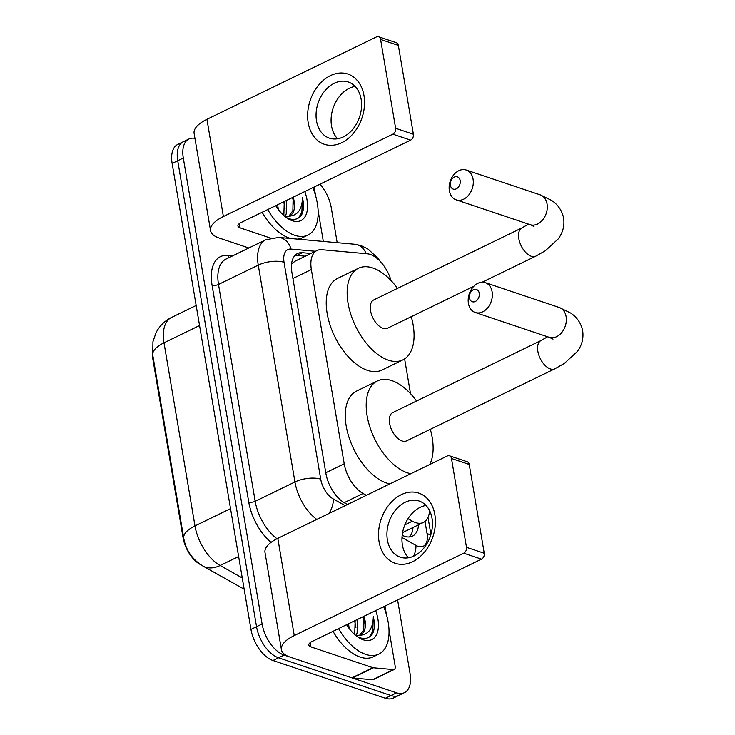 <?xml version="1.0" encoding="UTF-8"?>
<svg xmlns="http://www.w3.org/2000/svg" width="735" height="735" viewBox="0 0 735 735"><rect width="100%" height="100%" fill="white"/><g stroke="black" fill="none" stroke-linecap="round" stroke-linejoin="round"><path stroke-width="1.1" d="M408.008 518.708L412.418 521.188A27.765 15.169 64.1 0 0 415.56 522.603A27.765 15.169 64.1 0 0 423.452 522.438A27.765 15.169 64.1 0 0 429.534 510.531M201.28 565.059L200.03 564.351A24.99 13.643 -115.9 0 1 183.052 537.634L152.816 358.864A24.99 13.643 -115.9 0 1 152.402 352.313M391.066 280.605A27.765 15.169 64.1 0 0 367.188 253.796L321.838 249.725A27.765 15.169 64.1 0 0 316.978 250.543L294.735 261.357L292.218 263.773A27.765 22.096 95.1 0 0 291.712 262.854M316.978 250.543A27.765 15.169 64.1 0 0 311.355 269.561L344.21 463.785A27.765 15.169 64.1 0 0 363.072 493.47L366.352 495.316M410.498 393.648L404.617 358.873M397.607 599.925L410.075 673.646A27.765 15.169 -115.9 0 1 404.452 692.655A27.765 15.169 -115.9 0 1 396.569 692.829L284.114 655.078A27.765 15.169 -115.9 0 1 262.11 623.978L183.3 158.007L177.723 160.726A27.765 15.169 -115.9 0 1 183.337 141.708A27.765 15.169 -115.9 0 0 177.723 160.726L256.533 626.689L177.723 160.726L172.137 163.436A27.765 15.169 -115.9 0 1 177.76 144.418L188.913 138.998A27.765 15.169 -115.9 0 1 194.94 138.336M284.114 655.078L278.537 657.797A27.765 15.169 -115.9 0 1 256.533 626.689A27.765 15.169 -115.9 0 0 278.537 657.797L390.992 695.54L278.537 657.797L272.961 660.508A27.765 15.169 -115.9 0 1 250.957 629.399L172.137 163.436M404.452 692.655L398.875 695.374A27.765 15.169 -115.9 0 1 390.992 695.54A27.765 15.169 -115.9 0 0 398.875 695.374L393.298 698.085A27.765 15.169 -115.9 0 1 385.416 698.25L272.961 660.508M402.183 535.255A27.765 15.169 64.1 0 0 404.627 536.293A27.765 15.169 64.1 0 0 412.51 536.118A27.765 15.169 64.1 0 0 418.555 524.808M412.978 527.519A27.765 15.169 -115.9 0 1 409.469 536.945M319.909 184.2A27.765 15.169 -115.9 0 1 331.264 207.674L337.181 242.688M183.3 158.007A27.765 15.169 -115.9 0 1 188.913 138.998M310.914 253.483L302.397 252.721A27.765 15.169 64.1 0 0 297.528 253.538A27.765 15.169 64.1 0 0 291.914 272.556L325.871 473.312A27.765 15.169 64.1 0 0 344.724 502.997L347.425 504.513M294.992 255.431A27.765 15.169 -115.9 0 1 296.821 255.431L305.337 256.203M383.698 606.687A46.277 25.275 -115.9 0 1 378.856 654.086A46.277 25.275 -115.9 0 1 365.708 654.37A46.277 25.275 -115.9 0 1 338.587 628.609M378.856 654.086L373.27 656.805A46.277 25.275 -115.9 0 1 360.132 657.081A46.277 25.275 -115.9 0 1 333.01 631.319M375.686 610.574A30.172 16.482 -115.9 0 1 363.246 639.79A30.172 16.482 -115.9 0 1 358.965 637.741A30.172 16.482 -115.9 0 1 346.589 624.713M357.329 636.648L359.654 637.649C365.332 639.487 369.659 638.145 372.636 633.616C374.694 629.233 374.933 623.583 373.325 616.656C373.04 629.169 367.978 635.389 358.147 635.316A20.92 11.42 -115.9 0 0 360.793 634.672A20.92 11.42 -115.9 0 0 364.046 616.233M354.711 634.535L355.152 620.561M356.034 635.27L357.109 632.973L357.366 619.486M349.217 628.526L348.509 623.785M359.884 635.022L363.752 629.739L364.009 616.252M355.446 635.178L358.147 635.316M355.933 627.35L354.592 620.827M364.79 623.05L363.448 616.527M369.328 637.034L372.737 631.383L373.325 616.656M434.854 514.629A37.026 27.333 108.6 0 1 412.629 561.705A37.026 27.333 108.6 0 1 379.067 541.741A37.026 27.333 108.6 0 1 401.292 494.664A37.026 27.333 108.6 0 1 434.854 514.629M387.382 539.949A29.62 21.866 -71.4 0 0 400.272 557.176A29.62 21.866 -71.4 0 0 423.875 548.062A29.62 21.866 -71.4 0 0 432.015 518.258A29.62 21.866 -71.4 0 0 419.125 501.022A29.62 21.866 -71.4 0 0 395.513 510.145A29.62 21.866 -71.4 0 0 387.382 539.949M408.421 557.791A29.62 21.866 108.6 0 1 402.403 544.993A29.62 21.866 108.6 0 1 425.988 505.45M384.993 606.053L386.454 614.699M389.008 629.776L395.182 666.278A4.63 2.527 64.1 0 1 394.245 669.447L373.325 679.618A4.63 2.527 -115.9 0 1 372.516 679.756L352.423 677.946A4.63 2.527 -115.9 0 1 351.918 677.845L290.04 657.072A37.026 14.654 -9.6 0 1 281.431 649.685A37.026 14.654 -9.6 0 1 294.257 635.564L463.721 553.198A4.63 3.418 -71.4 0 0 466.495 547.318L484.255 553.271A4.63 3.418 108.6 0 1 481.48 559.16L312.017 641.526A9.252 3.666 170.4 0 0 308.81 645.054A9.252 3.666 170.4 0 0 310.96 646.901L372.847 667.674A4.63 2.527 64.1 0 0 373.343 667.784L393.436 669.585A4.63 2.527 64.1 0 0 394.245 669.447M281.431 649.685L264.986 552.472A37.026 14.654 -9.6 0 1 277.812 538.351L447.275 455.985A4.63 3.418 -71.4 0 1 449.462 455.792A4.63 3.418 -71.4 0 1 451.474 458.484L466.495 547.318M449.462 455.792L467.212 461.745A4.63 3.418 108.6 0 1 469.233 464.437L484.255 553.271M312.816 187.645A46.277 25.275 -115.9 0 1 307.974 235.053A46.277 25.275 -115.9 0 1 294.836 235.329A46.277 25.275 -115.9 0 1 267.715 209.567M307.974 235.053L302.397 237.763A46.277 25.275 -115.9 0 1 297.491 239.132M290.913 238.535A46.277 25.275 -115.9 0 1 289.259 238.048A46.277 25.275 -115.9 0 1 262.138 212.286M304.814 191.541A30.172 16.482 -115.9 0 1 292.374 220.748A30.172 16.482 -115.9 0 1 288.092 218.708A30.172 16.482 -115.9 0 1 275.717 205.681M286.448 217.606L288.781 218.617C294.45 220.454 298.777 219.103 301.754 214.574C303.821 210.201 304.051 204.55 302.452 197.623C302.168 210.127 297.105 216.347 287.266 216.274A20.92 11.42 -115.9 0 0 289.921 215.631A20.92 11.42 -115.9 0 0 293.173 197.2M283.829 215.502L284.28 201.519M285.162 216.228L286.227 213.931L286.494 200.444M278.344 209.493L277.637 204.753M289.011 215.989L292.87 210.706L293.136 197.219M284.574 216.136L287.266 216.274M285.051 208.317L283.719 201.794M293.908 204.008L292.576 197.485M298.447 217.992L301.864 212.351L302.452 197.623M479.238 293.219A6.477 4.787 -71.4 0 0 473.358 289.728A6.477 4.787 -71.4 0 0 469.472 297.969A6.477 4.787 -71.4 0 0 475.343 301.46A6.477 4.787 -71.4 0 0 479.238 293.219M468.415 303.344A15.738 11.613 108.6 0 1 472.743 287.504A15.738 11.613 108.6 0 1 485.284 282.663A15.738 11.613 108.6 0 1 492.128 291.813A15.738 11.613 108.6 0 1 487.81 307.653A15.738 11.613 108.6 0 1 475.269 312.494A15.738 11.613 108.6 0 1 468.415 303.344M554.796 368.823A15.738 8.59 64.1 0 1 550.331 368.915A15.738 8.59 64.1 0 1 537.864 351.293A15.738 8.59 64.1 0 1 541.043 340.516L392.784 412.574A15.738 8.59 64.1 0 0 390.487 426.925A15.738 8.59 64.1 0 0 402.073 440.972A15.738 8.59 64.1 0 0 406.538 440.881L554.796 368.823L564.333 363.43L577.232 351.606C581.899 345.34 583.719 338.431 582.68 330.86C581.183 323.4 577.205 317.474 570.755 313.101L559.261 307.496L485.284 282.663M410.81 473.707A50.908 27.801 -115.9 0 1 407.456 472.825A50.908 27.801 -115.9 0 1 369.99 427.357A50.908 27.801 -115.9 0 1 377.404 380.941A50.908 27.801 -115.9 0 1 391.865 380.629A50.908 27.801 -115.9 0 1 416.561 401.016M430.315 429.323A50.908 27.801 -115.9 0 1 429.718 464.52M389.89 483.878A50.908 27.801 -115.9 0 1 386.536 482.987A50.908 27.801 -115.9 0 1 349.07 437.527A50.908 27.801 -115.9 0 1 356.484 391.112L377.404 380.941M460.183 180.58A6.477 4.787 -71.4 0 0 454.313 177.089A6.477 4.787 -71.4 0 0 450.417 185.33A6.477 4.787 -71.4 0 0 456.297 188.821A6.477 4.787 -71.4 0 0 460.183 180.58M449.37 190.705A15.738 11.613 108.6 0 1 453.688 174.866A15.738 11.613 108.6 0 1 466.229 170.024A15.738 11.613 108.6 0 1 473.074 179.184A15.738 11.613 108.6 0 1 468.755 195.014A15.738 11.613 108.6 0 1 456.214 199.856A15.738 11.613 108.6 0 1 449.37 190.705M482.188 282.212L535.751 256.184A15.738 8.59 64.1 0 1 531.286 256.276A15.738 8.59 64.1 0 1 518.809 238.654A15.738 8.59 64.1 0 1 521.997 227.878L373.729 299.935A15.738 8.59 64.1 0 0 371.441 314.286A15.738 8.59 64.1 0 0 383.018 328.334A15.738 8.59 64.1 0 0 387.483 328.242L473.845 286.264M411.269 316.684A50.908 27.801 -115.9 0 1 402.863 359.874A50.908 27.801 -115.9 0 1 388.402 360.187A50.908 27.801 -115.9 0 1 350.935 314.727A50.908 27.801 -115.9 0 1 358.358 268.303A50.908 27.801 -115.9 0 1 372.81 267.999A50.908 27.801 -115.9 0 1 397.506 288.377M402.863 359.874L381.943 370.045A50.908 27.801 -115.9 0 1 367.482 370.357A50.908 27.801 -115.9 0 1 330.015 324.888A50.908 27.801 -115.9 0 1 337.438 278.473L358.358 268.303M363.981 95.587A37.026 27.333 108.6 0 1 341.757 142.673A37.026 27.333 108.6 0 1 308.195 122.699A37.026 27.333 108.6 0 1 330.419 75.622A37.026 27.333 108.6 0 1 363.981 95.587M316.509 120.907A29.62 21.866 -71.4 0 0 329.399 138.143A29.62 21.866 -71.4 0 0 353.002 129.02A29.62 21.866 -71.4 0 0 361.133 99.216A29.62 21.866 -71.4 0 0 348.243 81.98A29.62 21.866 -71.4 0 0 324.64 91.103A29.62 21.866 -71.4 0 0 316.509 120.907M337.549 138.759A29.62 21.866 108.6 0 1 331.531 125.951A29.62 21.866 108.6 0 1 355.115 86.408M314.121 187.012L315.581 195.666M318.136 210.734L323.327 241.447M248.843 247.998L219.159 238.03A37.026 14.654 -9.6 0 1 210.55 230.652A37.026 14.654 -9.6 0 1 223.385 216.531L392.848 134.165A4.63 3.418 -71.4 0 0 395.623 128.276L413.382 134.239A4.63 3.418 108.6 0 1 410.599 140.128L241.135 222.484A9.252 3.666 170.4 0 0 237.929 226.012A9.252 3.666 170.4 0 0 240.088 227.859L270.48 238.066M210.55 230.652L194.113 133.43A37.026 14.654 -9.6 0 1 206.939 119.309L376.403 36.943A4.63 3.418 -71.4 0 1 378.589 36.75A4.63 3.418 -71.4 0 1 380.601 39.442L395.623 128.276M378.589 36.75L396.34 42.713A4.63 3.418 108.6 0 1 398.352 45.405L413.382 134.239M404.847 524.863L412.418 521.188M183.052 537.634L183.603 537.377M152.816 358.864L153.358 358.597M402.927 532.406A27.765 18.283 119.3 0 1 402.523 535.42M344.155 502.666L363.072 493.47M325.77 472.743L344.21 463.785M292.916 278.519L311.355 269.561M152.779 355.161A32.395 12.826 -9.6 0 1 164.006 342.813L194.977 525.92A32.395 12.826 170.4 0 0 183.75 538.277L152.779 355.161L152.926 341.747L156.022 332.735C159.486 325.972 164.64 320.883 171.494 317.456A37.026 20.222 64.1 0 0 164.006 342.813L199.552 325.531M230.524 508.648L194.977 525.92A37.026 20.222 64.1 0 0 220.123 565.5A32.395 21.324 119.3 0 1 202.97 566.069C192.285 559.528 185.872 550.267 183.75 538.277M238.627 556.514L220.123 565.5L242.247 577.93M385.416 698.25L396.569 692.829M250.957 629.399L262.11 623.978M401.99 537.551L415.946 545.388A18.513 10.106 64.1 0 0 418.05 546.335A18.513 10.106 64.1 0 0 427.053 533.546L425.005 521.455M430.563 535.631A18.513 7.332 170.4 0 0 427.053 533.546M380.151 261.302L378.176 258.555L367.877 248.935L360.94 245.591L354.693 244.259A18.513 14.728 95.1 0 1 366.223 253.704M271.077 542.366A41.656 22.748 -115.9 0 1 248.733 502.005L212.057 285.152A41.656 22.748 -115.9 0 1 227.786 255.403L232.701 255.844M316.767 519.415A37.026 20.222 -115.9 0 1 294.937 481.976L255.183 501.298A37.026 20.222 64.1 0 0 277.021 538.737M315.434 251.296L291.032 249.101A18.513 10.106 64.1 0 0 284.041 262.331L320.717 479.174A18.513 7.332 170.4 0 0 294.937 481.976L258.261 265.133L218.506 284.454L255.183 501.298A4.63 1.828 -9.6 0 1 248.733 502.005M284.041 262.331A18.513 7.332 170.4 0 0 258.261 265.133A37.026 20.222 -115.9 0 1 265.748 239.785L225.994 259.097A37.026 20.222 64.1 0 0 218.506 284.454A4.63 1.828 -9.6 0 1 212.057 285.152M320.717 479.174A18.513 10.106 64.1 0 0 333.295 498.964L345.147 505.625M227.786 255.403A4.63 3.684 -84.9 0 0 229.127 257.581M354.693 244.259L278.74 237.442A18.513 14.728 95.1 0 1 291.032 249.101M333.295 498.964A18.513 12.183 119.3 0 1 328.848 513.544M415.946 545.388A18.513 12.183 119.3 0 1 413.612 556.211M296.821 255.431L302.397 252.721M277.812 538.351L294.257 635.564M469.233 464.437L451.474 458.484M310.234 642.601L310.96 646.901M351.918 677.845L372.847 667.674M481.48 559.16L463.721 553.198M373.343 667.784L352.423 677.946M372.516 679.756L393.436 669.585M553.032 339.12L549.247 337.328A15.738 11.613 -71.4 0 0 561.788 332.486A15.738 11.613 -71.4 0 0 566.106 316.647A15.738 11.613 -71.4 0 0 559.261 307.496M533.977 226.481L530.192 224.689A15.738 11.613 -71.4 0 0 542.733 219.848A15.738 11.613 -71.4 0 0 547.061 204.008A15.738 11.613 -71.4 0 0 540.207 194.858L466.229 170.024M206.939 119.309L223.385 216.531M398.352 45.405L380.601 39.442M239.353 223.569L240.088 227.859M410.599 140.128L392.848 134.165M402.587 532.572L423.452 522.438M244.149 589.194L202.97 566.069M171.494 317.456L196.162 305.466M278.74 237.442L265.748 239.785M430.903 534.547L428.009 517.449M549.247 337.328L475.269 312.494M541.043 340.516L547.584 336.768M535.751 256.184L545.287 250.791L558.187 238.967C562.854 232.701 564.664 225.792 563.635 218.221C562.128 210.761 558.15 204.835 551.709 200.462L540.207 194.858M530.192 224.689L456.214 199.856M521.997 227.878L528.529 224.129"/></g></svg>
